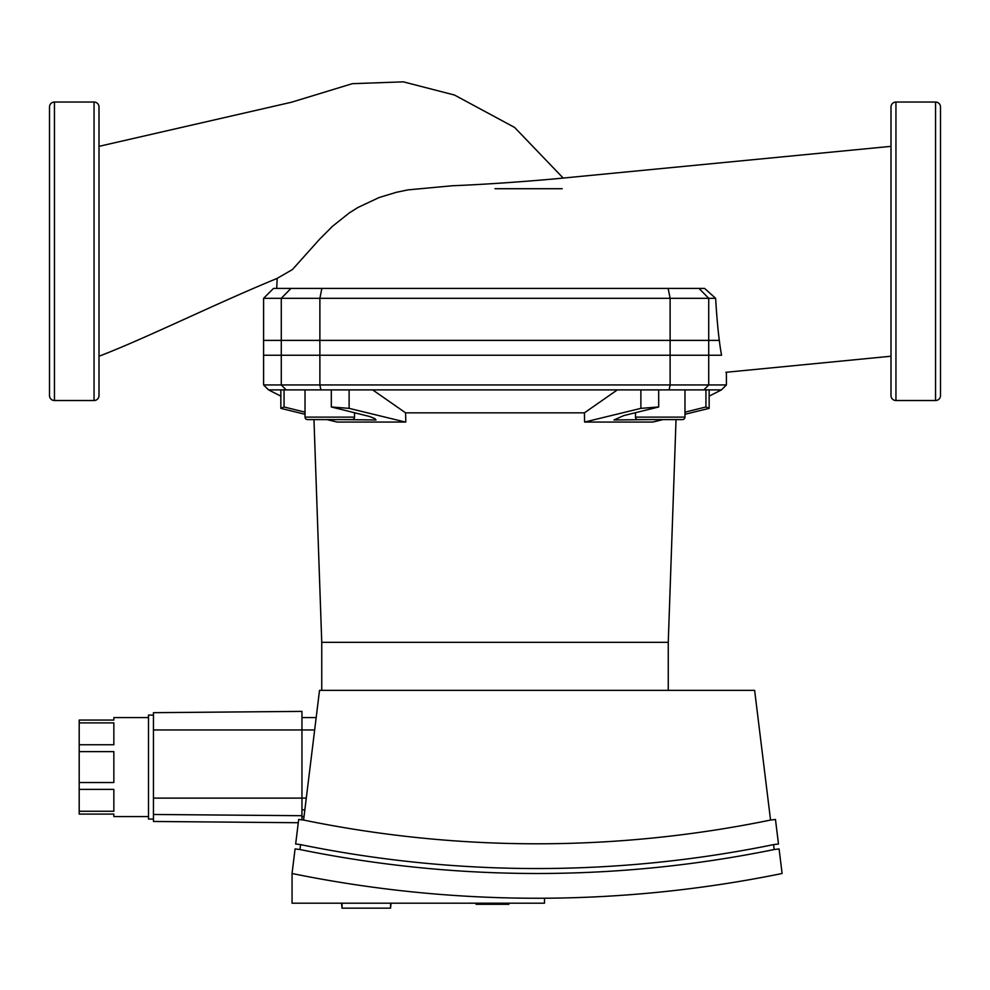 <?xml version="1.0" encoding="UTF-8"?>
<svg xmlns="http://www.w3.org/2000/svg" width="990" height="990" viewBox="0 0 990 990"><rect width="100%" height="100%" fill="white"/><g stroke="black" fill="none" stroke-linecap="round" stroke-linejoin="round"><path stroke-width="1.49" d="M508.835 903.202L508.835 904.303L476.103 904.303L476.103 903.202M501.757 904.303L501.757 903.202M499.764 904.303L499.764 903.202L499.777 904.303M476.376 904.303L476.376 903.202L476.363 904.303M782.1 873.502A1225.249 1225.249 0 0 1 292.05 873.502L295.07 848.925L299.982 849.531A1184.956 1184.956 0 0 0 774.168 849.531L779.08 848.925L782.1 873.502M544.5 898.227L544.5 903.202L292.05 903.202L292.05 873.502M153.45 819.052L148.5 819.052L148.5 715.102L153.45 715.102M79.2 722.886L113.85 722.886L113.85 744.752L79.2 744.752L79.2 720.052L113.85 720.052L113.85 717.577L148.5 717.577M79.2 744.752L79.2 751.62L113.85 751.62L113.85 782.533L79.2 782.533L79.2 789.389L113.85 789.389L113.85 811.255L79.2 811.255L79.2 814.102L113.85 814.102L113.85 816.577L148.5 816.577M79.2 811.255L79.2 789.389M79.2 782.533L79.2 751.62M314.659 729.952L153.45 729.952L153.45 712.676L301.95 711.389L301.95 819.856M153.45 729.952L153.45 821.465L298.287 822.727M298.683 819.448L303.596 820.054A1159.909 1159.909 0 0 0 770.554 820.054L775.467 819.448L778.487 844.012L773.561 844.619A1180.773 1180.773 0 0 1 300.589 844.619L295.663 844.012L298.683 819.448M301.95 717.577L316.181 717.577L301.95 717.577M303.596 820.054L319.522 690.352L754.627 690.352L770.554 820.054M299.982 849.531L300.589 844.619M773.561 844.619L774.168 849.531M390.555 903.202L390.555 908.152L391.05 903.202M342.045 903.202L342.045 908.152L341.55 903.202M342.045 908.152L390.555 908.152M321.75 690.352L321.75 642.337L668.25 642.337L676.034 419.587L682.494 419.587L676.034 419.587M668.25 690.352L668.25 642.337L321.75 642.337L313.966 419.587L307.506 419.587L313.966 419.587M684.969 389.887L684.969 417.112L635.469 417.112L635.469 412.719M635.469 417.112A2.475 2.475 0 0 0 637.944 419.587L682.494 419.587A2.475 2.475 0 0 0 684.969 417.112A2.475 2.475 0 0 1 682.494 419.587M305.031 389.887L305.031 417.112A2.475 2.475 0 0 0 307.506 419.587L352.056 419.587A2.475 2.475 0 0 0 354.531 417.112L305.031 417.112L305.031 414.278L280.851 408.363L284.068 406.977L305.031 412.162M305.031 417.112A2.475 2.475 0 0 0 307.506 419.587M617.327 389.887L584.422 412.842L405.578 412.842L405.813 422.062L337.144 422.062L326.886 419.587M405.578 412.842L372.673 389.887M280.851 396.136L268.538 389.887L349.111 389.887L349.111 408.363L405.405 422.062M349.111 389.887L640.889 389.887L640.889 408.363L658.684 406.977L623.737 415.602L613.961 419.97L650.059 419.587L613.961 419.97M640.889 389.887L709.149 389.887L709.149 408.363L684.969 414.278M663.114 419.587L652.856 422.062L584.595 422.062L640.889 408.363M584.595 422.062L584.422 412.842M280.851 389.887L280.851 408.363M326.081 419.587L315.983 419.587M343.592 419.587L339.892 419.587M663.919 419.587L646.408 419.587M684.969 412.162L705.932 406.977L709.149 408.363L709.149 396.136L721.462 389.887L726.413 384.937L263.588 384.937L268.538 389.887M705.932 389.887L705.932 406.977M658.684 389.887L658.684 406.977M709.149 389.887L721.462 389.887M339.941 419.587L376.039 419.97L374.789 418.56L369.617 416.505L331.316 406.977L349.111 408.363M331.316 389.887L331.316 406.977M284.068 389.887L284.068 406.977M719.346 340.387L263.588 340.387L263.588 384.937M54.45 400.529A4.95 4.95 0 0 1 49.5 395.579L49.5 106.994A4.95 4.95 0 0 1 54.45 102.044L54.45 400.529L94.05 400.529A4.95 4.95 0 0 0 99 395.579L99 106.994A4.95 4.95 0 0 0 94.05 102.044L94.05 400.529M935.55 102.044A4.95 4.95 0 0 1 940.5 106.994L940.5 395.579A4.95 4.95 0 0 1 935.55 400.529L935.55 102.044L895.95 102.044A4.95 4.95 0 0 0 891 106.994L891 395.579A4.95 4.95 0 0 0 895.95 400.529L895.95 102.044M891 146.347L553.398 179.004C516.409 182.259 482.699 184.511 452.269 185.761L408.066 189.87L396.396 192.295L379.083 197.542L357.922 207.492L349.247 212.949L332.553 226.24L319.857 238.937L292.421 269.552L277.188 278.363L276.693 288.412M699.014 288.412L273.488 288.412L263.588 298.312L708.716 298.312L699.014 288.412L704.583 288.412L715.634 298.312C717.082 322.703 719.049 341.674 721.562 355.237L708.716 355.237L708.716 298.312L715.634 298.312M263.588 298.312L263.588 355.237L708.716 355.237M49.5 251.287L49.5 106.994M495 188.719L562.209 188.719M301.95 815.711L153.45 814.473M306.294 798.113L153.45 798.113M301.95 809.845L304.858 809.845M286.135 389.887L281.284 384.937L281.284 340.387M320.871 389.887L319.881 384.937L319.881 340.387M669.129 389.887L670.119 384.937L670.119 340.387M703.865 389.887L708.716 384.937L708.716 340.387M668.139 288.412L670.119 298.312L670.119 355.237M321.861 288.412L319.881 298.312L319.881 355.237M290.986 288.412L281.284 298.312L281.284 355.237M304.029 816.577L301.95 816.577M354.531 412.719L354.531 417.112M726.413 372.24L726.413 384.937M725.843 372.302L891 356.227M895.95 400.529L935.55 400.529M94.05 102.044L54.45 102.044M99 146.347L291.456 102.242L352.329 83.68L403.351 81.848L454.484 95.04L514.627 127.45L563.236 178.101M99 356.227C145.357 338.555 215.313 303.757 277.287 278.351"/></g></svg>
